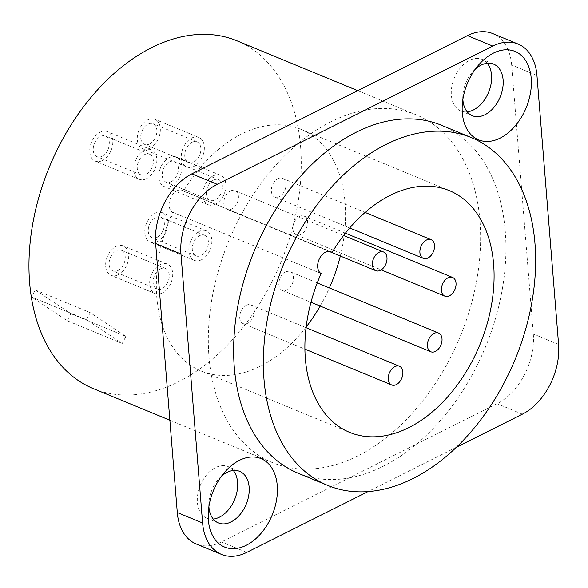 <?xml version="1.0" encoding="UTF-8"?>
<svg xmlns="http://www.w3.org/2000/svg" width="588" height="588" viewBox="0 0 588 588"><rect width="100%" height="100%" fill="white"/><g stroke="black" fill="none" stroke-linecap="round" stroke-linejoin="round"><path stroke-width="0.44" stroke-dasharray="2.94 2.21" d="M456.376 447.27L368.014 491.583M297.954 473.134A188.16 125.171 112.4 0 0 383.222 466.284A188.16 125.171 112.4 0 0 502.417 288.576A188.16 125.171 112.4 0 0 441.61 125.317M492.759 33.582A55.809 37.125 -67.6 0 1 511.648 65.011L533.294 333.999A55.809 37.125 -67.6 0 1 497.088 403.706L221.478 541.93A55.809 37.125 -67.6 0 1 196.186 543.966M233.296 470.481A27.908 18.566 112.4 0 0 228.144 466.585A27.908 18.566 112.4 0 0 215.495 467.607A27.908 18.566 112.4 0 0 197.818 493.957A27.908 18.566 112.4 0 0 206.836 518.175A27.908 18.566 112.4 0 0 213.238 519.05M487.261 63.269A27.908 18.566 112.4 0 0 482.109 59.373A27.908 18.566 112.4 0 0 469.459 60.388A27.908 18.566 112.4 0 0 451.782 86.745A27.908 18.566 112.4 0 0 460.801 110.956A27.908 18.566 112.4 0 0 467.203 111.838M331.029 121.716A188.16 125.171 112.4 0 0 211.834 299.424A188.16 125.171 112.4 0 0 272.641 462.683A188.16 125.171 112.4 0 0 357.916 455.832A188.16 125.171 112.4 0 0 477.111 278.117A188.16 125.171 112.4 0 0 416.304 114.866A188.16 125.171 112.4 0 0 331.029 121.716M208.902 506.606A27.908 18.566 -67.6 0 1 208.916 502.549A27.908 18.566 -67.6 0 1 218.596 479.124A27.908 18.566 -67.6 0 1 221.448 476.236M462.866 99.394A27.908 18.566 -67.6 0 1 462.888 95.337A27.908 18.566 -67.6 0 1 472.561 71.912A27.908 18.566 -67.6 0 1 475.413 69.024M93.279 388.602A188.16 125.171 112.4 0 0 178.554 381.752A188.16 125.171 112.4 0 0 297.749 204.036A188.16 125.171 112.4 0 0 236.935 40.785M246.299 305.275A10.128 6.733 -67.6 0 1 250.885 304.907A10.128 6.733 -67.6 0 1 254.156 313.691A10.128 6.733 -67.6 0 1 247.739 323.253A10.128 6.733 -67.6 0 1 243.153 323.62A10.128 6.733 -67.6 0 1 239.882 314.837A10.128 6.733 -67.6 0 1 246.299 305.275M340.32 256.037A130.749 86.98 112.4 0 0 300.858 129.294A130.749 86.98 112.4 0 0 183.537 191.1A11.958 7.953 112.4 0 0 182.317 190.394A11.958 7.953 112.4 0 0 170.594 197.943A11.958 7.953 112.4 0 0 172.578 212.202A130.749 86.98 112.4 0 0 201.023 370.991A130.749 86.98 112.4 0 0 306.12 327.06M320.181 306.061A130.749 86.98 112.4 0 0 329.368 287.944M285.437 272.068A10.128 6.733 -67.6 0 1 290.024 271.7A10.128 6.733 -67.6 0 1 293.302 280.483A10.128 6.733 -67.6 0 1 286.885 290.046A10.128 6.733 -67.6 0 1 282.299 290.413A10.128 6.733 -67.6 0 1 279.021 281.63A10.128 6.733 -67.6 0 1 285.437 272.068M299.454 216.458A10.128 6.733 -67.6 0 1 304.047 216.09A10.128 6.733 -67.6 0 1 307.318 224.873A10.128 6.733 -67.6 0 1 300.902 234.436A10.128 6.733 -67.6 0 1 296.315 234.803A10.128 6.733 -67.6 0 1 293.044 226.02A10.128 6.733 -67.6 0 1 299.454 216.458M277.926 178.678A10.128 6.733 -67.6 0 1 282.512 178.311A10.128 6.733 -67.6 0 1 285.783 187.094A10.128 6.733 -67.6 0 1 279.374 196.657A10.128 6.733 -67.6 0 1 274.78 197.024A10.128 6.733 -67.6 0 1 271.509 188.241A10.128 6.733 -67.6 0 1 277.926 178.678M230.408 190.997A10.128 6.733 -67.6 0 1 235.002 190.63A10.128 6.733 -67.6 0 1 238.272 199.413A10.128 6.733 -67.6 0 1 231.856 208.975A10.128 6.733 -67.6 0 1 227.269 209.343A10.128 6.733 -67.6 0 1 223.999 200.559A10.128 6.733 -67.6 0 1 230.408 190.997M329.5 251.385L183.537 191.1M321.129 273.56L172.578 212.202M86.546 319.703L90.207 312.662L125.906 336.417L122.245 343.458L86.546 319.703L31.524 296.984L35.184 289.943L70.883 313.691L67.23 320.732L31.524 296.984M146.441 178.693A15.942 10.606 -67.6 0 1 139.216 179.274A15.942 10.606 -67.6 0 1 134.064 165.441A15.942 10.606 -67.6 0 1 144.163 150.381A15.942 10.606 -67.6 0 1 151.388 149.8A15.942 10.606 -67.6 0 1 156.548 163.633A15.942 10.606 -67.6 0 1 146.441 178.693M193.959 166.375A15.942 10.606 -67.6 0 1 186.734 166.955A15.942 10.606 -67.6 0 1 181.574 153.123A15.942 10.606 -67.6 0 1 191.681 138.062A15.942 10.606 -67.6 0 1 198.906 137.482A15.942 10.606 -67.6 0 1 204.058 151.314A15.942 10.606 -67.6 0 1 193.959 166.375M215.487 204.154A15.942 10.606 -67.6 0 1 208.262 204.734A15.942 10.606 -67.6 0 1 203.11 190.902A15.942 10.606 -67.6 0 1 213.209 175.841A15.942 10.606 -67.6 0 1 220.441 175.261A15.942 10.606 -67.6 0 1 225.594 189.093A15.942 10.606 -67.6 0 1 215.487 204.154M201.471 259.764A15.942 10.606 -67.6 0 1 194.246 260.344A15.942 10.606 -67.6 0 1 189.093 246.512A15.942 10.606 -67.6 0 1 199.192 231.451A15.942 10.606 -67.6 0 1 206.417 230.871A15.942 10.606 -67.6 0 1 211.57 244.704A15.942 10.606 -67.6 0 1 201.471 259.764M162.325 292.971A15.942 10.606 -67.6 0 1 155.1 293.552A15.942 10.606 -67.6 0 1 149.947 279.719A15.942 10.606 -67.6 0 1 160.046 264.659A15.942 10.606 -67.6 0 1 167.279 264.078A15.942 10.606 -67.6 0 1 172.431 277.911A15.942 10.606 -67.6 0 1 162.325 292.971M144.508 154.629A11.165 7.423 -67.6 0 1 149.565 154.218A11.165 7.423 -67.6 0 1 153.174 163.905A11.165 7.423 -67.6 0 1 146.103 174.445A11.165 7.423 -67.6 0 1 141.047 174.857A11.165 7.423 -67.6 0 1 137.438 165.169A11.165 7.423 -67.6 0 1 144.508 154.629M192.019 142.303A11.165 7.423 -67.6 0 1 197.076 141.899A11.165 7.423 -67.6 0 1 200.684 151.586A11.165 7.423 -67.6 0 1 193.614 162.126A11.165 7.423 -67.6 0 1 188.557 162.531A11.165 7.423 -67.6 0 1 184.948 152.851A11.165 7.423 -67.6 0 1 192.019 142.303M213.554 180.09A11.165 7.423 -67.6 0 1 218.611 179.678A11.165 7.423 -67.6 0 1 222.22 189.365A11.165 7.423 -67.6 0 1 215.149 199.905A11.165 7.423 -67.6 0 1 210.092 200.31A11.165 7.423 -67.6 0 1 206.484 190.63A11.165 7.423 -67.6 0 1 213.554 180.09M199.538 235.692A11.165 7.423 -67.6 0 1 204.595 235.288A11.165 7.423 -67.6 0 1 208.203 244.976A11.165 7.423 -67.6 0 1 201.133 255.515A11.165 7.423 -67.6 0 1 196.069 255.92A11.165 7.423 -67.6 0 1 192.467 246.24A11.165 7.423 -67.6 0 1 199.538 235.692M160.392 268.9A11.165 7.423 -67.6 0 1 165.448 268.495A11.165 7.423 -67.6 0 1 169.057 278.183A11.165 7.423 -67.6 0 1 161.987 288.723A11.165 7.423 -67.6 0 1 156.93 289.127A11.165 7.423 -67.6 0 1 153.321 279.447A11.165 7.423 -67.6 0 1 160.392 268.9M90.207 312.662L35.184 289.943M122.245 343.458L67.23 320.732M125.906 336.417L70.883 313.691M102.084 156.268A11.165 7.423 112.4 0 0 109.155 145.721A11.165 7.423 112.4 0 0 105.546 136.041A11.165 7.423 112.4 0 0 100.489 136.445A11.165 7.423 112.4 0 0 93.418 146.985A11.165 7.423 112.4 0 0 97.027 156.673A11.165 7.423 112.4 0 0 102.084 156.268M102.43 160.517A15.942 10.606 -67.6 0 1 95.205 161.097A15.942 10.606 -67.6 0 1 90.045 147.257A15.942 10.606 -67.6 0 1 100.151 132.197A15.942 10.606 -67.6 0 1 107.376 131.616A15.942 10.606 -67.6 0 1 112.528 145.457A15.942 10.606 -67.6 0 1 102.43 160.517M149.94 148.191A15.942 10.606 -67.6 0 1 142.715 148.771A15.942 10.606 -67.6 0 1 137.563 134.939A15.942 10.606 -67.6 0 1 147.661 119.878A15.942 10.606 -67.6 0 1 154.887 119.298A15.942 10.606 -67.6 0 1 160.046 133.131A15.942 10.606 -67.6 0 1 149.94 148.191M149.602 143.95A11.165 7.423 112.4 0 0 156.673 133.403A11.165 7.423 112.4 0 0 153.064 123.723A11.165 7.423 112.4 0 0 148.007 124.127A11.165 7.423 112.4 0 0 140.936 134.667A11.165 7.423 112.4 0 0 144.545 144.354A11.165 7.423 112.4 0 0 149.602 143.95M171.476 185.977A15.942 10.606 -67.6 0 1 164.25 186.558A15.942 10.606 -67.6 0 1 159.098 172.718A15.942 10.606 -67.6 0 1 169.197 157.657A15.942 10.606 -67.6 0 1 176.422 157.077A15.942 10.606 -67.6 0 1 181.574 170.917A15.942 10.606 -67.6 0 1 171.476 185.977M171.13 181.729A11.165 7.423 112.4 0 0 178.201 171.181A11.165 7.423 112.4 0 0 174.599 161.502A11.165 7.423 112.4 0 0 169.535 161.906A11.165 7.423 112.4 0 0 162.464 172.446A11.165 7.423 112.4 0 0 166.073 182.133A11.165 7.423 112.4 0 0 171.13 181.729M157.459 241.587A15.942 10.606 -67.6 0 1 150.227 242.16A15.942 10.606 -67.6 0 1 145.074 228.328A15.942 10.606 -67.6 0 1 155.181 213.268A15.942 10.606 -67.6 0 1 162.406 212.687A15.942 10.606 -67.6 0 1 167.558 226.52A15.942 10.606 -67.6 0 1 157.459 241.587M157.114 237.339A11.165 7.423 112.4 0 0 164.184 226.792A11.165 7.423 112.4 0 0 160.575 217.112A11.165 7.423 112.4 0 0 155.519 217.516A11.165 7.423 112.4 0 0 148.448 228.056A11.165 7.423 112.4 0 0 152.057 237.743A11.165 7.423 112.4 0 0 157.114 237.339M118.313 274.787A15.942 10.606 -67.6 0 1 111.088 275.368A15.942 10.606 -67.6 0 1 105.936 261.535A15.942 10.606 -67.6 0 1 116.034 246.475A15.942 10.606 -67.6 0 1 123.259 245.894A15.942 10.606 -67.6 0 1 128.412 259.727A15.942 10.606 -67.6 0 1 118.313 274.787M117.968 270.546A11.165 7.423 112.4 0 0 125.038 259.999A11.165 7.423 112.4 0 0 121.437 250.319A11.165 7.423 112.4 0 0 116.373 250.723A11.165 7.423 112.4 0 0 109.302 261.263A11.165 7.423 112.4 0 0 112.911 270.95A11.165 7.423 112.4 0 0 117.968 270.546M246.784 552.382L221.478 541.93M522.394 414.165L497.088 403.706M558.6 344.45L533.294 333.999M536.954 75.462L511.648 65.011M239.698 471.363L228.144 466.585M208.916 502.549L208.299 512.089M218.596 479.124L224.888 471.936M218.391 522.945L206.836 518.175M493.663 64.151L482.109 59.373M462.888 95.337L462.271 104.87M472.561 71.912L478.852 64.717M472.355 115.733L460.801 110.956M169.866 420.229L272.641 462.683M357.702 90.662L416.304 114.866M250.885 304.907L306.039 327.685M243.153 323.62L304.878 349.118M290.024 271.7L317.248 282.938M282.299 290.413L310.971 302.261M304.047 216.09L345.413 233.179M296.315 234.803L381.215 269.87M282.512 178.311L365.119 212.43M274.78 197.024L349.713 227.975M235.002 190.63L343.613 235.487M227.269 209.343L328.949 251.341M182.317 190.394L330.868 251.752M201.023 370.991L349.573 432.349M300.858 129.294L449.408 190.644M149.565 154.218L105.546 136.041M141.047 174.857L97.027 156.673M139.216 179.274L95.205 161.097M151.388 149.8L107.376 131.616M197.076 141.899L153.064 123.723M188.557 162.531L144.545 144.354M186.734 166.955L142.715 148.771M198.906 137.482L154.887 119.298M218.611 179.678L174.599 161.502M210.092 200.31L166.073 182.133M208.262 204.734L164.25 186.558M220.441 175.261L176.422 157.077M204.595 235.288L160.575 217.112M196.069 255.92L152.057 237.743M194.246 260.344L150.227 242.16M206.417 230.871L162.406 212.687M165.448 268.495L121.437 250.319M156.93 289.127L112.911 270.95M155.1 293.552L111.088 275.368M167.279 264.078L123.259 245.894"/><path stroke-width="0.88" d="M368.014 491.583L246.784 552.382A55.809 37.125 -67.6 0 1 221.492 554.418A55.809 37.125 -67.6 0 1 202.603 522.989L180.964 254.001A55.809 37.125 -67.6 0 1 217.17 184.294L492.781 46.07A55.809 37.125 -67.6 0 1 518.072 44.034A55.809 37.125 -67.6 0 1 536.954 75.462L558.6 344.45A55.809 37.125 -67.6 0 1 522.394 414.165L456.376 447.27M471.319 137.592L441.61 125.317A188.16 125.171 112.4 0 0 356.343 132.168A188.16 125.171 112.4 0 0 237.148 309.883A188.16 125.171 112.4 0 0 297.954 473.134L327.663 485.401A188.16 125.171 112.4 0 0 412.93 478.558A188.16 125.171 112.4 0 0 532.125 300.843A188.16 125.171 112.4 0 0 471.319 137.592A188.16 125.171 112.4 0 0 386.051 144.442A188.16 125.171 112.4 0 0 266.856 322.151A188.16 125.171 112.4 0 0 327.663 485.401M246.218 545.304A47.834 31.825 -67.6 0 1 208.299 512.089A47.834 31.825 -67.6 0 1 224.888 471.936A47.834 31.825 -67.6 0 1 239.382 460.36A47.834 31.825 -67.6 0 1 277.249 485.556A47.834 31.825 -67.6 0 1 246.218 545.304M500.182 138.092A47.834 31.825 -67.6 0 1 462.271 104.87A47.834 31.825 -67.6 0 1 478.852 64.717A47.834 31.825 -67.6 0 1 493.347 53.148A47.834 31.825 -67.6 0 1 531.214 78.344A47.834 31.825 -67.6 0 1 500.182 138.092M221.492 554.418L196.186 543.966A55.809 37.125 -67.6 0 1 177.297 512.538L155.651 243.55A55.809 37.125 -67.6 0 1 191.857 173.835L467.467 35.618A55.809 37.125 -67.6 0 1 492.759 33.582L518.072 44.034M213.238 519.05A27.908 18.566 112.4 0 0 219.486 517.153A27.908 18.566 112.4 0 0 236.089 495.383A27.908 18.566 112.4 0 0 233.296 470.481M467.203 111.838A27.908 18.566 112.4 0 0 473.45 109.941A27.908 18.566 112.4 0 0 490.054 88.171A27.908 18.566 112.4 0 0 487.261 63.269M221.448 476.236A27.908 18.566 -67.6 0 1 227.049 472.377A27.908 18.566 -67.6 0 1 239.698 471.363A27.908 18.566 -67.6 0 1 248.717 495.574A27.908 18.566 -67.6 0 1 231.04 521.931A27.908 18.566 -67.6 0 1 218.391 522.945A27.908 18.566 -67.6 0 1 208.902 506.606M475.413 69.024A27.908 18.566 -67.6 0 1 481.013 65.165A27.908 18.566 -67.6 0 1 493.663 64.151A27.908 18.566 -67.6 0 1 502.681 88.362A27.908 18.566 -67.6 0 1 485.004 114.711A27.908 18.566 -67.6 0 1 472.355 115.733A27.908 18.566 -67.6 0 1 462.866 99.394M357.702 90.662L236.935 40.785A188.16 125.171 112.4 0 0 151.667 47.635A188.16 125.171 112.4 0 0 32.472 225.344A188.16 125.171 112.4 0 0 93.279 388.602L169.866 420.229M332.088 252.458A11.958 7.953 112.4 0 0 330.868 251.752A11.958 7.953 112.4 0 0 319.152 259.301A11.958 7.953 112.4 0 0 321.129 273.56A130.749 86.98 112.4 0 0 349.573 432.349A130.749 86.98 112.4 0 0 479.881 344.7A130.749 86.98 112.4 0 0 449.408 190.644A130.749 86.98 112.4 0 0 332.088 252.458L329.5 251.385M396.297 384.611A10.128 6.733 112.4 0 0 402.706 375.048A10.128 6.733 112.4 0 0 399.436 366.258A10.128 6.733 112.4 0 0 394.849 366.633A10.128 6.733 112.4 0 0 388.433 376.195A10.128 6.733 112.4 0 0 391.704 384.978A10.128 6.733 112.4 0 0 396.297 384.611M427.924 258.014A10.128 6.733 112.4 0 0 434.341 248.452A10.128 6.733 112.4 0 0 431.063 239.661A10.128 6.733 112.4 0 0 426.476 240.036A10.128 6.733 112.4 0 0 420.06 249.599A10.128 6.733 112.4 0 0 423.338 258.382A10.128 6.733 112.4 0 0 427.924 258.014M380.407 270.333A10.128 6.733 112.4 0 0 386.823 260.771A10.128 6.733 112.4 0 0 383.552 251.987A10.128 6.733 112.4 0 0 378.966 252.355A10.128 6.733 112.4 0 0 372.549 261.917A10.128 6.733 112.4 0 0 375.82 270.7A10.128 6.733 112.4 0 0 380.407 270.333M435.436 351.404A10.128 6.733 112.4 0 0 441.853 341.841A10.128 6.733 112.4 0 0 438.582 333.051A10.128 6.733 112.4 0 0 433.988 333.425A10.128 6.733 112.4 0 0 427.579 342.988A10.128 6.733 112.4 0 0 430.85 351.771A10.128 6.733 112.4 0 0 435.436 351.404M449.452 295.793A10.128 6.733 112.4 0 0 455.869 286.231A10.128 6.733 112.4 0 0 452.598 277.448A10.128 6.733 112.4 0 0 448.012 277.815A10.128 6.733 112.4 0 0 441.595 287.378A10.128 6.733 112.4 0 0 444.866 296.161A10.128 6.733 112.4 0 0 449.452 295.793M306.12 327.06A130.749 86.98 112.4 0 0 320.181 306.061M329.368 287.944A130.749 86.98 112.4 0 0 340.32 256.037M217.17 184.294L191.857 173.835M492.781 46.07L467.467 35.618M180.964 254.001L155.651 243.55M202.603 522.989L177.297 512.538M306.039 327.685L399.436 366.258M304.878 349.118L391.704 384.978M317.248 282.938L438.582 333.051M310.971 302.261L430.85 351.771M345.413 233.179L452.598 277.448M381.215 269.87L444.866 296.161M365.119 212.43L431.063 239.661M349.713 227.975L423.338 258.382M343.613 235.487L383.552 251.987M328.949 251.341L375.82 270.7"/></g></svg>
